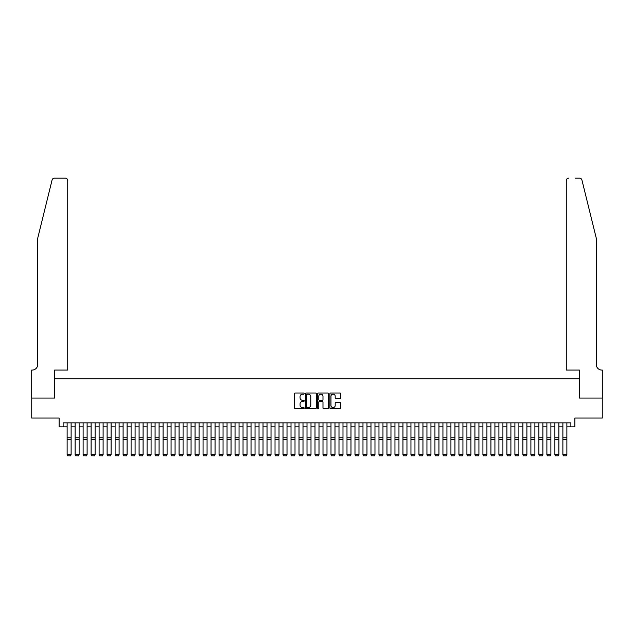 <?xml version="1.0" encoding="UTF-8"?>
<svg xmlns="http://www.w3.org/2000/svg" width="634" height="634" viewBox="0 0 634 634"><rect width="100%" height="100%" fill="white"/><g stroke="black" fill="none" stroke-linecap="round" stroke-linejoin="round"><path stroke-width="0.95" d="M304.209 393.563A0.547 0.547 0 0 0 303.654 393.009L295.317 393.009A0.785 0.785 0 0 0 294.533 393.793L294.533 407.924A0.785 0.785 0 0 0 295.317 408.708L303.654 408.708A0.547 0.547 0 0 0 304.209 408.161A0.547 0.547 0 0 0 303.654 407.607L302.577 407.607A2.512 2.512 0 0 1 300.064 405.102L300.064 403.921A2.512 2.512 0 0 1 302.577 401.409L303.654 401.409A0.547 0.547 0 0 0 304.209 400.862A0.547 0.547 0 0 0 303.654 400.308L302.577 400.308A2.512 2.512 0 0 1 300.064 397.803L300.064 396.622A2.512 2.512 0 0 1 302.577 394.11L303.654 394.11A0.547 0.547 0 0 0 304.209 393.563M339.935 398.548A0.785 0.785 0 0 0 340.72 397.764L340.72 393.793A0.785 0.785 0 0 0 339.935 393.009L330.679 393.009A0.785 0.785 0 0 0 329.894 393.793L329.894 407.924A0.785 0.785 0 0 0 330.679 408.708L339.935 408.708A0.785 0.785 0 0 0 340.72 407.924L340.72 403.137A0.785 0.785 0 0 0 339.935 402.352L335.972 402.352A0.785 0.785 0 0 0 335.188 403.137L335.188 405.514A2.1 2.1 0 0 1 333.088 407.607A2.1 2.1 0 0 1 330.988 405.514L330.988 396.21A2.1 2.1 0 0 1 333.088 394.11A2.1 2.1 0 0 1 335.188 396.21L335.188 397.764A0.785 0.785 0 0 0 335.972 398.548L339.935 398.548M63.123 426.848L63.123 422.846L570.877 422.846L570.877 426.848L574.872 426.848L574.872 418.052L602.26 418.052L602.26 398.065L579.27 398.065L579.27 378.87L54.73 378.87L54.73 398.065L31.74 398.065L31.74 418.052L59.128 418.052L59.128 426.848L67.125 426.848M316.311 393.793A0.785 0.785 0 0 0 315.526 393.009L306.27 393.009A0.785 0.785 0 0 0 305.485 393.793L305.485 407.924A0.785 0.785 0 0 0 306.27 408.708L315.526 408.708A0.785 0.785 0 0 0 316.311 407.924L316.311 393.793M318.474 393.009L327.73 393.009A0.785 0.785 0 0 1 328.515 393.793L328.515 407.924A0.785 0.785 0 0 1 327.73 408.708L323.768 408.708A0.785 0.785 0 0 1 322.983 407.924L322.983 402.194A0.785 0.785 0 0 0 322.199 401.409L319.568 401.409A0.785 0.785 0 0 0 318.783 402.194L318.783 408.161A0.547 0.547 0 0 1 318.236 408.708A0.547 0.547 0 0 1 317.689 408.161L317.689 393.793A0.785 0.785 0 0 1 318.474 393.009M71.119 426.848L75.121 426.848M79.115 426.848L83.117 426.848M87.112 426.848L91.114 426.848M95.108 426.848L99.11 426.848M103.104 426.848L107.106 426.848M111.101 426.848L115.103 426.848M119.097 426.848L123.099 426.848M127.093 426.848L131.087 426.848M135.09 426.848L139.084 426.848M143.086 426.848L147.08 426.848M151.082 426.848L155.076 426.848M159.079 426.848L163.073 426.848M167.075 426.848L171.069 426.848M175.071 426.848L179.065 426.848M183.067 426.848L187.062 426.848M191.064 426.848L195.058 426.848M199.06 426.848L203.054 426.848M207.056 426.848L211.051 426.848M215.053 426.848L219.047 426.848M223.049 426.848L227.043 426.848M231.045 426.848L235.04 426.848M239.042 426.848L243.036 426.848M247.038 426.848L251.032 426.848M255.026 426.848L259.029 426.848M263.023 426.848L267.025 426.848M271.019 426.848L275.021 426.848M279.015 426.848L283.018 426.848M287.012 426.848L291.014 426.848M295.008 426.848L299.01 426.848M303.004 426.848L307.007 426.848M311.001 426.848L315.003 426.848M318.997 426.848L322.999 426.848M326.993 426.848L330.996 426.848M334.99 426.848L338.992 426.848M342.986 426.848L346.988 426.848M350.982 426.848L354.985 426.848M358.979 426.848L362.981 426.848M366.975 426.848L370.977 426.848M374.971 426.848L378.974 426.848M382.968 426.848L386.962 426.848M390.964 426.848L394.958 426.848M398.96 426.848L402.955 426.848M406.957 426.848L410.951 426.848M414.953 426.848L418.947 426.848M422.949 426.848L426.944 426.848M430.946 426.848L434.94 426.848M438.942 426.848L442.936 426.848M446.938 426.848L450.933 426.848M454.935 426.848L458.929 426.848M462.931 426.848L466.925 426.848M470.927 426.848L474.921 426.848M478.924 426.848L482.918 426.848M486.92 426.848L490.914 426.848M494.916 426.848L498.91 426.848M502.913 426.848L506.907 426.848M510.901 426.848L514.903 426.848M518.897 426.848L522.899 426.848M526.894 426.848L530.896 426.848M534.89 426.848L538.892 426.848M542.886 426.848L546.888 426.848M550.883 426.848L554.885 426.848M558.879 426.848L562.881 426.848M566.875 426.848L570.877 426.848M307.133 394.11A0.547 0.547 0 0 0 306.579 394.657L306.579 407.06A0.547 0.547 0 0 0 307.133 407.607L308.267 407.607A2.512 2.512 0 0 0 310.779 405.102L310.779 396.622A2.512 2.512 0 0 0 308.267 394.11L307.133 394.11M322.983 396.25A2.1 2.1 0 0 0 320.883 394.15A2.1 2.1 0 0 0 318.783 396.25L318.783 399.523A0.785 0.785 0 0 0 319.568 400.308L322.199 400.308A0.785 0.785 0 0 0 322.983 399.523L322.983 396.25M71.119 422.846L71.119 454.84L70.525 455.83L67.719 455.775L70.525 455.83M67.719 455.83L67.125 454.689L71.119 454.689L70.525 455.775M67.125 422.846L67.125 454.689L67.719 455.775M52.083 179.993C52.693 178.677 52.693 178.677 52.083 179.993L37.739 238.138L37.739 364.479A5.595 5.595 0 0 1 32.136 370.074L31.7 370.074L31.7 398.065L54.611 398.065L54.611 370.074L67.719 370.074L67.719 180.571A2.401 2.401 0 0 0 65.326 178.17L54.405 178.17A2.401 2.401 0 0 0 52.083 179.993M58.685 178.17L65.326 178.17C66.768 178.32 67.569 179.121 67.719 180.571L67.719 370.074M37.739 364.479A5.595 5.595 0 0 1 32.136 370.074M591.863 220.315L581.917 179.993C581.307 178.677 581.307 178.677 581.917 179.993L596.261 238.138L596.261 364.479A5.595 5.595 0 0 0 601.864 370.074L602.3 370.074L602.3 398.065L579.389 398.065L579.389 370.074L566.281 370.074L566.281 180.571L566.281 370.074M575.315 178.17L579.595 178.17A2.401 2.401 0 0 1 581.917 179.993M568.674 178.17A2.401 2.401 0 0 0 566.281 180.571C566.431 179.121 567.232 178.32 568.674 178.17M596.261 364.479A5.595 5.595 0 0 0 601.864 370.074M75.121 454.84L75.715 455.83L75.121 454.689L79.115 454.689L78.521 455.83L75.715 455.775L78.521 455.83M83.117 454.84L83.712 455.83L83.117 454.689L87.112 454.689L86.509 455.83L83.712 455.775L86.509 455.83M91.114 454.84L91.708 455.83L91.114 454.689L95.108 454.689L94.506 455.83L91.708 455.775L94.506 455.83M99.11 454.84L99.704 455.83L99.11 454.689L103.104 454.689L102.502 455.83L99.704 455.775L102.502 455.83M79.115 422.846L79.115 454.689L78.521 455.775M75.121 422.846L75.121 454.689L75.715 455.775M87.112 422.846L87.112 454.689L86.509 455.775M83.117 422.846L83.117 454.689L83.712 455.775M95.108 422.846L95.108 454.689L94.506 455.775M91.114 422.846L91.114 454.689L91.708 455.775M103.104 422.846L103.104 454.689L102.502 455.775M99.11 422.846L99.11 454.689L99.704 455.775M107.106 454.84L107.701 455.83L107.106 454.689L111.101 454.689L110.498 455.83L107.701 455.775L110.498 455.83M111.101 422.846L111.101 454.689L110.498 455.775M107.106 422.846L107.106 454.689L107.701 455.775M115.103 454.84L115.697 455.83L115.103 454.689L119.097 454.689L118.495 455.83L115.697 455.775L118.495 455.83M119.097 422.846L119.097 454.689L118.495 455.775M115.103 422.846L115.103 454.689L115.697 455.775M123.099 454.84L123.693 455.83L123.099 454.689L127.093 454.689L126.491 455.83L123.693 455.775L126.491 455.83M127.093 422.846L127.093 454.689L126.491 455.775M123.099 422.846L123.099 454.689L123.693 455.775M131.087 454.84L131.69 455.83L131.087 454.689L135.09 454.689L134.487 455.83L131.69 455.775L134.487 455.83M135.09 422.846L135.09 454.689L134.487 455.775M131.087 422.846L131.087 454.689L131.69 455.775M139.084 454.84L139.686 455.83L139.084 454.689L143.086 454.689L142.484 455.83L139.686 455.775L142.484 455.83M143.086 422.846L143.086 454.689L142.484 455.775M139.084 422.846L139.084 454.689L139.686 455.775M147.08 454.84L147.682 455.83L147.08 454.689L151.082 454.689L150.48 455.83L147.682 455.775L150.48 455.83M151.082 422.846L151.082 454.689L150.48 455.775M147.08 422.846L147.08 454.689L147.682 455.775M155.076 454.84L155.679 455.83L155.076 454.689L159.079 454.689L158.476 455.83L155.679 455.775L158.476 455.83M159.079 422.846L159.079 454.689L158.476 455.775M155.076 422.846L155.076 454.689L155.679 455.775M163.073 454.84L163.675 455.83L163.073 454.689L167.075 454.689L166.473 455.83L163.675 455.775L166.473 455.83M167.075 422.846L167.075 454.689L166.473 455.775M163.073 422.846L163.073 454.689L163.675 455.775M171.069 454.84L171.671 455.83L171.069 454.689L175.071 454.689L174.469 455.83L171.671 455.775L174.469 455.83M175.071 422.846L175.071 454.689L174.469 455.775M171.069 422.846L171.069 454.689L171.671 455.775M179.065 454.84L179.668 455.83L179.065 454.689L183.067 454.689L182.465 455.83L179.668 455.775L182.465 455.83M183.067 422.846L183.067 454.689L182.465 455.775M179.065 422.846L179.065 454.689L179.668 455.775M187.062 454.84L187.664 455.83L187.062 454.689L191.064 454.689L190.462 455.83L187.664 455.775L190.462 455.83M191.064 422.846L191.064 454.689L190.462 455.775M187.062 422.846L187.062 454.689L187.664 455.775M195.058 454.84L195.66 455.83L195.058 454.689L199.06 454.689L198.458 455.83L195.66 455.775L198.458 455.83M199.06 422.846L199.06 454.689L198.458 455.775M195.058 422.846L195.058 454.689L195.66 455.775M203.054 454.84L203.657 455.83L203.054 454.689L207.056 454.689L206.454 455.83L203.657 455.775L206.454 455.83M207.056 422.846L207.056 454.689L206.454 455.775M203.054 422.846L203.054 454.689L203.657 455.775M211.051 454.84L211.653 455.83L211.051 454.689L215.053 454.689L214.451 455.83L211.653 455.775L214.451 455.83M215.053 422.846L215.053 454.689L214.451 455.775M211.051 422.846L211.051 454.689L211.653 455.775M219.047 454.84L219.649 455.83L219.047 454.689L223.049 454.689L222.447 455.83L219.649 455.775L222.447 455.83M223.049 422.846L223.049 454.689L222.447 455.775M219.047 422.846L219.047 454.689L219.649 455.775M227.043 454.84L227.646 455.83L227.043 454.689L231.045 454.689L230.443 455.83L227.646 455.775L230.443 455.83M231.045 422.846L231.045 454.689L230.443 455.775M227.043 422.846L227.043 454.689L227.646 455.775M235.04 454.84L235.642 455.83L235.04 454.689L239.042 454.689L238.439 455.83L235.642 455.775L238.439 455.83M239.042 422.846L239.042 454.689L238.439 455.775M235.04 422.846L235.04 454.689L235.642 455.775M243.036 454.84L243.638 455.83L243.036 454.689L247.038 454.689L246.436 455.83L243.638 455.775L246.436 455.83M247.038 422.846L247.038 454.689L246.436 455.775M243.036 422.846L243.036 454.689L243.638 455.775M251.032 454.84L251.635 455.83L251.032 454.689L255.026 454.689L254.432 455.83L251.635 455.775L254.432 455.83M255.026 422.846L255.026 454.689L254.432 455.775M251.032 422.846L251.032 454.689L251.635 455.775M259.029 454.84L259.631 455.83L259.029 454.689L263.023 454.689L262.428 455.83L259.631 455.775L262.428 455.83M263.023 422.846L263.023 454.689L262.428 455.775M259.029 422.846L259.029 454.689L259.631 455.775M267.025 454.84L267.627 455.83L267.025 454.689L271.019 454.689L270.425 455.83L267.627 455.775L270.425 455.83M275.021 454.84L275.624 455.83L275.021 454.689L279.015 454.689L278.421 455.83L275.624 455.775L278.421 455.83M283.018 454.84L283.62 455.83L283.018 454.689L287.012 454.689L286.417 455.83L283.62 455.775L286.417 455.83M271.019 422.846L271.019 454.689L270.425 455.775M267.025 422.846L267.025 454.689L267.627 455.775M279.015 422.846L279.015 454.689L278.421 455.775M275.021 422.846L275.021 454.689L275.624 455.775M287.012 422.846L287.012 454.689L286.417 455.775M283.018 422.846L283.018 454.689L283.62 455.775M291.014 454.84L291.616 455.83L291.014 454.689L295.008 454.689L294.414 455.83L291.616 455.775L294.414 455.83M295.008 422.846L295.008 454.689L294.414 455.775M291.014 422.846L291.014 454.689L291.616 455.775M299.01 454.84L299.605 455.83L299.01 454.689L303.004 454.689L302.41 455.83L299.605 455.775L302.41 455.83M303.004 422.846L303.004 454.689L302.41 455.775M299.01 422.846L299.01 454.689L299.605 455.775M307.007 454.84L307.601 455.83L307.007 454.689L311.001 454.689L310.406 455.83L307.601 455.775L310.406 455.83M311.001 422.846L311.001 454.689L310.406 455.775M307.007 422.846L307.007 454.689L307.601 455.775M315.003 454.84L315.597 455.83L315.003 454.689L318.997 454.689L318.403 455.83L315.597 455.775L318.403 455.83M318.997 422.846L318.997 454.689L318.403 455.775M315.003 422.846L315.003 454.689L315.597 455.775M322.999 454.84L323.594 455.83L322.999 454.689L326.993 454.689L326.399 455.83L323.594 455.775L326.399 455.83M326.993 422.846L326.993 454.689L326.399 455.775M322.999 422.846L322.999 454.689L323.594 455.775M330.996 454.84L331.59 455.83L330.996 454.689L334.99 454.689L334.395 455.83L331.59 455.775L334.395 455.83M334.99 422.846L334.99 454.689L334.395 455.775M330.996 422.846L330.996 454.689L331.59 455.775M338.992 454.84L339.586 455.83L338.992 454.689L342.986 454.689L342.384 455.83L339.586 455.775L342.384 455.83M342.986 422.846L342.986 454.689L342.384 455.775M338.992 422.846L338.992 454.689L339.586 455.775M346.988 454.84L347.583 455.83L346.988 454.689L350.982 454.689L350.38 455.83L347.583 455.775L350.38 455.83M350.982 422.846L350.982 454.689L350.38 455.775M346.988 422.846L346.988 454.689L347.583 455.775M354.985 454.84L355.579 455.83L354.985 454.689L358.979 454.689L358.376 455.83L355.579 455.775L358.376 455.83M358.979 422.846L358.979 454.689L358.376 455.775M354.985 422.846L354.985 454.689L355.579 455.775M362.981 454.84L363.575 455.83L362.981 454.689L366.975 454.689L366.373 455.83L363.575 455.775L366.373 455.83M366.975 422.846L366.975 454.689L366.373 455.775M362.981 422.846L362.981 454.689L363.575 455.775M370.977 454.84L371.572 455.83L370.977 454.689L374.971 454.689L374.369 455.83L371.572 455.775L374.369 455.83M374.971 422.846L374.971 454.689L374.369 455.775M370.977 422.846L370.977 454.689L371.572 455.775M378.974 454.84L379.568 455.83L378.974 454.689L382.968 454.689L382.365 455.83L379.568 455.775L382.365 455.83M382.968 422.846L382.968 454.689L382.365 455.775M378.974 422.846L378.974 454.689L379.568 455.775M386.962 454.84L387.564 455.83L386.962 454.689L390.964 454.689L390.362 455.83L387.564 455.775L390.362 455.83M390.964 422.846L390.964 454.689L390.362 455.775M386.962 422.846L386.962 454.689L387.564 455.775M394.958 454.84L395.561 455.83L394.958 454.689L398.96 454.689L398.358 455.83L395.561 455.775L398.358 455.83M398.96 422.846L398.96 454.689L398.358 455.775M394.958 422.846L394.958 454.689L395.561 455.775M402.955 454.84L403.557 455.83L402.955 454.689L406.957 454.689L406.354 455.83L403.557 455.775L406.354 455.83M406.957 422.846L406.957 454.689L406.354 455.775M402.955 422.846L402.955 454.689L403.557 455.775M410.951 454.84L411.553 455.83L410.951 454.689L414.953 454.689L414.351 455.83L411.553 455.775L414.351 455.83M414.953 422.846L414.953 454.689L414.351 455.775M410.951 422.846L410.951 454.689L411.553 455.775M418.947 454.84L419.549 455.83L418.947 454.689L422.949 454.689L422.347 455.83L419.549 455.775L422.347 455.83M422.949 422.846L422.949 454.689L422.347 455.775M418.947 422.846L418.947 454.689L419.549 455.775M426.944 454.84L427.546 455.83L426.944 454.689L430.946 454.689L430.343 455.83L427.546 455.775L430.343 455.83M430.946 422.846L430.946 454.689L430.343 455.775M426.944 422.846L426.944 454.689L427.546 455.775M434.94 454.84L435.542 455.83L434.94 454.689L438.942 454.689L438.34 455.83L435.542 455.775L438.34 455.83M438.942 422.846L438.942 454.689L438.34 455.775M434.94 422.846L434.94 454.689L435.542 455.775M442.936 454.84L443.538 455.83L442.936 454.689L446.938 454.689L446.336 455.83L443.538 455.775L446.336 455.83M446.938 422.846L446.938 454.689L446.336 455.775M442.936 422.846L442.936 454.689L443.538 455.775M450.933 454.84L451.535 455.83L450.933 454.689L454.935 454.689L454.332 455.83L451.535 455.775L454.332 455.83M454.935 422.846L454.935 454.689L454.332 455.775M450.933 422.846L450.933 454.689L451.535 455.775M458.929 454.84L459.531 455.83L458.929 454.689L462.931 454.689L462.329 455.83L459.531 455.775L462.329 455.83M462.931 422.846L462.931 454.689L462.329 455.775M458.929 422.846L458.929 454.689L459.531 455.775M466.925 454.84L467.527 455.83L466.925 454.689L470.927 454.689L470.325 455.83L467.527 455.775L470.325 455.83M470.927 422.846L470.927 454.689L470.325 455.775M466.925 422.846L466.925 454.689L467.527 455.775M474.921 454.84L475.524 455.83L474.921 454.689L478.924 454.689L478.321 455.83L475.524 455.775L478.321 455.83M478.924 422.846L478.924 454.689L478.321 455.775M474.921 422.846L474.921 454.689L475.524 455.775M482.918 454.84L483.52 455.83L482.918 454.689L486.92 454.689L486.318 455.83L483.52 455.775L486.318 455.83M486.92 422.846L486.92 454.689L486.318 455.775M482.918 422.846L482.918 454.689L483.52 455.775M490.914 454.84L491.516 455.83L490.914 454.689L494.916 454.689L494.314 455.83L491.516 455.775L494.314 455.83M494.916 422.846L494.916 454.689L494.314 455.775M490.914 422.846L490.914 454.689L491.516 455.775M498.91 454.84L499.513 455.83L498.91 454.689L502.913 454.689L502.31 455.83L499.513 455.775L502.31 455.83M502.913 422.846L502.913 454.689L502.31 455.775M498.91 422.846L498.91 454.689L499.513 455.775M506.907 454.84L507.509 455.83L506.907 454.689L510.901 454.689L510.307 455.83L507.509 455.775L510.307 455.83M510.901 422.846L510.901 454.689L510.307 455.775M506.907 422.846L506.907 454.689L507.509 455.775M514.903 454.84L515.505 455.83L514.903 454.689L518.897 454.689L518.303 455.83L515.505 455.775L518.303 455.83M518.897 422.846L518.897 454.689L518.303 455.775M514.903 422.846L514.903 454.689L515.505 455.775M522.899 454.84L523.502 455.83L522.899 454.689L526.894 454.689L526.299 455.83L523.502 455.775L526.299 455.83M526.894 422.846L526.894 454.689L526.299 455.775M522.899 422.846L522.899 454.689L523.502 455.775M530.896 454.84L531.498 455.83L530.896 454.689L534.89 454.689L534.296 455.83L531.498 455.775L534.296 455.83M534.89 422.846L534.89 454.689L534.296 455.775M530.896 422.846L530.896 454.689L531.498 455.775M538.892 454.84L539.494 455.83L538.892 454.689L542.886 454.689L542.292 455.83L539.494 455.775L542.292 455.83M542.886 422.846L542.886 454.689L542.292 455.775M538.892 422.846L538.892 454.689L539.494 455.775M546.888 454.84L547.491 455.83L546.888 454.689L550.883 454.689L550.288 455.83L547.491 455.775L550.288 455.83M550.883 422.846L550.883 454.689L550.288 455.775M546.888 422.846L546.888 454.689L547.491 455.775M554.885 454.84L555.479 455.83L554.885 454.689L558.879 454.689L558.285 455.83L555.479 455.775L558.285 455.83M558.879 422.846L558.879 454.689L558.285 455.775M554.885 422.846L554.885 454.689L555.479 455.775M562.881 454.84L563.475 455.83L562.881 454.689L566.875 454.689L566.281 455.83L563.475 455.775L566.281 455.83M566.875 422.846L566.875 454.689L566.281 455.775M562.881 422.846L562.881 454.689L563.475 455.775M71.119 437.777L67.125 437.777M71.119 439.291L67.125 439.291M79.115 437.777L75.121 437.777M79.115 439.291L75.121 439.291M87.112 437.777L83.117 437.777M87.112 439.291L83.117 439.291M95.108 437.777L91.114 437.777M95.108 439.291L91.114 439.291M103.104 437.777L99.11 437.777M103.104 439.291L99.11 439.291M111.101 437.777L107.106 437.777M111.101 439.291L107.106 439.291M119.097 437.777L115.103 437.777M119.097 439.291L115.103 439.291M127.093 437.777L123.099 437.777M127.093 439.291L123.099 439.291M135.09 437.777L131.087 437.777M135.09 439.291L131.087 439.291M143.086 437.777L139.084 437.777M143.086 439.291L139.084 439.291M151.082 437.777L147.08 437.777M151.082 439.291L147.08 439.291M159.079 437.777L155.076 437.777M159.079 439.291L155.076 439.291M167.075 437.777L163.073 437.777M167.075 439.291L163.073 439.291M175.071 437.777L171.069 437.777M175.071 439.291L171.069 439.291M183.067 437.777L179.065 437.777M183.067 439.291L179.065 439.291M191.064 437.777L187.062 437.777M191.064 439.291L187.062 439.291M199.06 437.777L195.058 437.777M199.06 439.291L195.058 439.291M207.056 437.777L203.054 437.777M207.056 439.291L203.054 439.291M215.053 437.777L211.051 437.777M215.053 439.291L211.051 439.291M223.049 437.777L219.047 437.777M223.049 439.291L219.047 439.291M231.045 437.777L227.043 437.777M231.045 439.291L227.043 439.291M239.042 437.777L235.04 437.777M239.042 439.291L235.04 439.291M247.038 437.777L243.036 437.777M247.038 439.291L243.036 439.291M255.026 437.777L251.032 437.777M255.026 439.291L251.032 439.291M263.023 437.777L259.029 437.777M263.023 439.291L259.029 439.291M271.019 437.777L267.025 437.777M271.019 439.291L267.025 439.291M279.015 437.777L275.021 437.777M279.015 439.291L275.021 439.291M287.012 437.777L283.018 437.777M287.012 439.291L283.018 439.291M295.008 437.777L291.014 437.777M295.008 439.291L291.014 439.291M303.004 437.777L299.01 437.777M303.004 439.291L299.01 439.291M311.001 437.777L307.007 437.777M311.001 439.291L307.007 439.291M318.997 437.777L315.003 437.777M318.997 439.291L315.003 439.291M326.993 437.777L322.999 437.777M326.993 439.291L322.999 439.291M334.99 437.777L330.996 437.777M334.99 439.291L330.996 439.291M342.986 437.777L338.992 437.777M342.986 439.291L338.992 439.291M350.982 437.777L346.988 437.777M350.982 439.291L346.988 439.291M358.979 437.777L354.985 437.777M358.979 439.291L354.985 439.291M366.975 437.777L362.981 437.777M366.975 439.291L362.981 439.291M374.971 437.777L370.977 437.777M374.971 439.291L370.977 439.291M382.968 437.777L378.974 437.777M382.968 439.291L378.974 439.291M390.964 437.777L386.962 437.777M390.964 439.291L386.962 439.291M398.96 437.777L394.958 437.777M398.96 439.291L394.958 439.291M406.957 437.777L402.955 437.777M406.957 439.291L402.955 439.291M414.953 437.777L410.951 437.777M414.953 439.291L410.951 439.291M422.949 437.777L418.947 437.777M422.949 439.291L418.947 439.291M430.946 437.777L426.944 437.777M430.946 439.291L426.944 439.291M438.942 437.777L434.94 437.777M438.942 439.291L434.94 439.291M446.938 437.777L442.936 437.777M446.938 439.291L442.936 439.291M454.935 437.777L450.933 437.777M454.935 439.291L450.933 439.291M462.931 437.777L458.929 437.777M462.931 439.291L458.929 439.291M470.927 437.777L466.925 437.777M470.927 439.291L466.925 439.291M478.924 437.777L474.921 437.777M478.924 439.291L474.921 439.291M486.92 437.777L482.918 437.777M486.92 439.291L482.918 439.291M494.916 437.777L490.914 437.777M494.916 439.291L490.914 439.291M502.913 437.777L498.91 437.777M502.913 439.291L498.91 439.291M510.901 437.777L506.907 437.777M510.901 439.291L506.907 439.291M518.897 437.777L514.903 437.777M518.897 439.291L514.903 439.291M526.894 437.777L522.899 437.777M526.894 439.291L522.899 439.291M534.89 437.777L530.896 437.777M534.89 439.291L530.896 439.291M542.886 437.777L538.892 437.777M542.886 439.291L538.892 439.291M550.883 437.777L546.888 437.777M550.883 439.291L546.888 439.291M558.879 437.777L554.885 437.777M558.879 439.291L554.885 439.291M566.875 437.777L562.881 437.777M566.875 439.291L562.881 439.291"/></g></svg>
